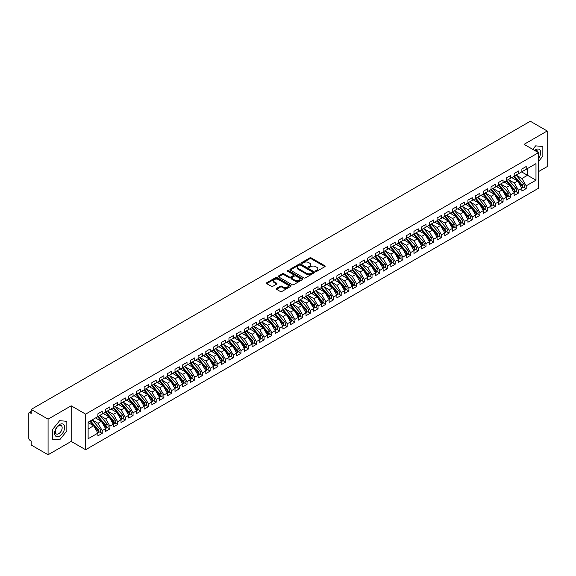 <?xml version="1.0" encoding="UTF-8"?>
<svg xmlns="http://www.w3.org/2000/svg" width="576" height="576" viewBox="0 0 576 576"><rect width="100%" height="100%" fill="white"/><g stroke="black" fill="none" stroke-linecap="round" stroke-linejoin="round"><path stroke-width="0.86" d="M315.77 271.303A0.749 0.432 0 0 0 316.829 271.303L324.871 266.659A1.073 0.619 0 0 0 325.188 266.22A1.073 0.619 0 0 0 324.871 265.788L311.249 257.926A1.073 0.619 0 0 0 309.737 257.926L301.702 262.562A0.749 0.432 0 0 0 302.76 263.174L303.797 262.577A3.427 1.98 0 0 1 308.642 262.577L309.773 263.232A3.427 1.98 0 0 1 310.781 264.629A3.427 1.98 0 0 1 309.773 266.026L308.736 266.63A0.749 0.432 0 0 0 309.794 267.235L310.838 266.638A3.427 1.98 0 0 1 315.677 266.638L316.814 267.293A3.427 1.98 0 0 1 317.815 268.69A3.427 1.98 0 0 1 316.814 270.086L315.77 270.691A0.749 0.432 0 0 0 315.77 271.303L315.77 270.691M276.523 288.418A1.073 0.619 0 0 0 276.206 288.85A1.073 0.619 0 0 0 276.523 289.289L280.339 291.492A1.073 0.619 0 0 0 281.858 291.492L290.786 286.337A1.073 0.619 0 0 0 291.096 285.905A1.073 0.619 0 0 0 290.786 285.466L277.164 277.603A1.073 0.619 0 0 0 275.652 277.603L266.724 282.758A1.073 0.619 0 0 0 266.407 283.198A1.073 0.619 0 0 0 266.724 283.63L271.339 286.294A1.073 0.619 0 0 0 272.851 286.294L276.674 284.09A1.073 0.619 0 0 0 276.984 283.651A1.073 0.619 0 0 0 276.674 283.219L274.385 281.894A2.866 1.656 0 0 1 273.542 280.728A2.866 1.656 0 0 1 275.314 279.202A2.866 1.656 0 0 1 278.431 279.554L287.395 284.731A2.866 1.656 0 0 1 288.238 285.905A2.866 1.656 0 0 1 286.466 287.431A2.866 1.656 0 0 1 283.349 287.071L281.858 286.207A1.073 0.619 0 0 0 280.339 286.207L276.523 288.418L276.523 289.289M538.488 171.619L547.2 166.594L547.2 130.99L530.316 121.241L31.19 409.406L31.19 413.417L29.959 412.704A1.634 0.943 -120 0 0 29.138 412.625A1.634 0.943 -120 0 0 28.8 413.374L28.8 438.293A1.634 0.943 -120 0 0 29.959 440.294L31.19 441.007L31.19 445.01L48.074 454.759L71.194 441.41L85.615 449.734L85.615 414.13L71.194 405.806L48.074 419.155L31.19 409.406M547.2 130.99L524.074 144.338L538.488 152.662L85.615 414.13M303.876 277.906A1.073 0.619 0 0 0 305.388 277.906L314.316 272.75A1.073 0.619 0 0 0 314.633 272.318A1.073 0.619 0 0 0 314.316 271.879L300.694 264.017A1.073 0.619 0 0 0 299.182 264.017L290.254 269.172A1.073 0.619 0 0 0 289.944 269.611A1.073 0.619 0 0 0 290.254 270.043L303.876 277.906M287.942 271.462A0.749 0.432 0 0 1 288.706 271.57L302.537 279.554L293.623 284.702A1.073 0.619 0 0 1 292.111 284.702L278.489 276.84L282.312 274.651L282.312 273.758L278.489 275.962A1.073 0.619 0 0 0 278.172 276.401A1.073 0.619 0 0 0 278.489 276.84L278.489 275.962M282.312 274.651A1.073 0.619 0 0 1 283.824 274.651L283.824 273.758A1.073 0.619 0 0 0 282.312 273.758M283.824 273.758L289.346 276.948A1.073 0.619 0 0 0 290.858 276.948L293.393 275.486A1.073 0.619 0 0 0 293.71 275.047A1.073 0.619 0 0 0 293.393 274.608L287.647 271.289A0.749 0.432 0 0 1 288.706 270.677L302.551 278.676A1.073 0.619 0 0 1 302.861 279.108A1.073 0.619 0 0 1 302.551 279.547L302.551 278.676M85.615 449.734L538.488 188.266L538.488 152.662M521.647 171.907L535.982 180.187L535.982 163.634L526.198 169.286L526.198 166.522L521.878 169.013L521.878 171.778L518.486 173.736L518.486 170.971L514.166 173.47L514.166 176.227L510.775 178.186L510.775 175.428L506.462 177.919L506.462 180.677L503.071 182.635L503.071 179.878L498.751 182.369L498.751 185.126L495.36 187.085L495.36 184.327L491.04 186.818L491.04 189.576L487.649 191.534L487.649 188.777L483.336 191.268L483.336 194.026L479.945 195.984L479.945 193.226L475.625 195.718L475.625 198.475L472.234 200.434L472.234 197.676L467.921 200.167L467.921 202.932L464.522 204.89L464.522 202.126L460.21 204.617L460.21 207.382L456.818 209.34L456.818 206.575L452.498 209.074L452.498 211.831L449.107 213.79L449.107 211.032L444.794 213.523L444.794 216.281L441.403 218.239L441.403 215.482L437.083 217.973L437.083 220.73L433.692 222.689L433.692 219.931L429.372 222.422L429.372 225.18L425.981 227.138L425.981 224.381L421.668 226.872L421.668 229.63L418.277 231.588L418.277 228.83L413.957 231.322L413.957 234.079L410.566 236.038L410.566 233.28L406.246 235.771L406.246 238.536L402.854 240.494L402.854 237.73L398.542 240.221L398.542 242.986L395.15 244.944L395.15 242.179L390.83 244.678L390.83 247.435L387.439 249.394L387.439 246.636L383.126 249.127L383.126 251.885L379.735 253.843L379.735 251.086L375.415 253.577L375.415 256.334L372.024 258.293L372.024 255.535L367.704 258.026L367.704 260.784L364.313 262.742L364.313 259.985L360 262.476L360 265.234L356.609 267.192L356.609 264.434L352.289 266.926L352.289 269.683L348.898 271.642L348.898 268.884L344.578 271.375L344.578 274.14L341.186 276.098L341.186 273.334L336.874 275.825L336.874 278.59L333.482 280.548L333.482 277.783L329.162 280.282L329.162 283.039L325.771 284.998L325.771 282.24L321.458 284.731L321.458 287.489L318.06 289.447L318.06 286.69L313.747 289.181L313.747 291.938L310.356 293.897L310.356 291.139L306.036 293.63L306.036 296.388L302.645 298.346L302.645 295.589L298.332 298.08L298.332 300.838L294.941 302.796L294.941 300.038L290.621 302.53L290.621 305.287L287.23 307.246L287.23 304.488L282.91 306.979L282.91 309.744L279.518 311.695L279.518 308.938L275.206 311.429L275.206 314.194L271.814 316.152L271.814 313.387L267.494 315.886L267.494 318.643L264.103 320.602L264.103 317.837L259.783 320.335L259.783 323.093L256.392 325.051L256.392 322.294L252.079 324.785L252.079 327.542L248.688 329.501L248.688 326.743L244.368 329.234L244.368 331.992L240.977 333.95L240.977 331.193L236.664 333.684L236.664 336.442L233.273 338.4L233.273 335.642L228.953 338.134L228.953 340.891L225.562 342.85L225.562 340.092L221.242 342.583L221.242 345.348L217.85 347.299L217.85 344.542L213.538 347.033L213.538 349.798L210.146 351.756L210.146 348.991L205.826 351.49L205.826 354.247L202.435 356.206L202.435 353.441L198.115 355.939L198.115 358.697L194.724 360.655L194.724 357.898L190.411 360.389L190.411 363.146L187.02 365.105L187.02 362.347L182.7 364.838L182.7 367.596L179.309 369.554L179.309 366.797L174.996 369.288L174.996 372.046L171.598 374.004L171.598 371.246L167.285 373.738L167.285 376.495L163.894 378.454L163.894 375.696L159.574 378.187L159.574 380.945L156.182 382.903L156.182 380.146L151.87 382.637L151.87 385.402L148.478 387.36L148.478 384.595L144.158 387.094L144.158 389.851L140.767 391.81L140.767 389.045L136.447 391.543L136.447 394.301L133.056 396.259L133.056 393.502L128.743 395.993L128.743 398.75L125.352 400.709L125.352 397.951L121.032 400.442L121.032 403.2L117.641 405.158L117.641 402.401L113.321 404.892L113.321 407.65L109.93 409.608L109.93 406.85L105.617 409.342L105.617 412.099L102.226 414.058L102.226 411.3L97.906 413.791L97.906 416.549L88.121 422.208L88.121 438.761L97.906 433.109L93.665 425.765L88.121 422.561M535.982 180.187L526.198 185.839L521.957 178.495L516.096 175.111L523.577 183.852L521.964 184.788A2.182 1.26 60 0 1 522.799 186.862A2.182 1.26 60 0 1 522.353 187.862A2.182 1.26 60 0 1 522 187.963M523.634 187.121L526.198 188.597L526.198 185.839M526.198 188.597L521.878 191.088L521.878 188.33L518.486 190.289L514.246 182.945L508.385 179.561L515.873 188.302L514.253 189.238A2.182 1.26 60 0 1 515.095 191.311A2.182 1.26 60 0 1 514.642 192.312A2.182 1.26 60 0 1 514.289 192.413M515.923 191.57L518.486 193.046L518.486 190.289M518.486 193.046L514.166 195.545L514.166 192.78L510.775 194.738L506.534 187.394L500.681 184.018M508.212 196.02L510.775 197.496L510.775 194.738M510.775 197.496L506.462 199.994L506.462 197.23L503.071 199.188L498.83 191.844L492.97 188.467M500.508 200.47L503.071 201.953L503.071 199.188M503.071 201.953L498.751 204.444L498.751 201.686L495.36 203.638L491.119 196.301L485.258 192.917L492.746 201.658L491.126 202.594A2.182 1.26 60 0 1 491.969 204.66A2.182 1.26 60 0 1 491.515 205.661A2.182 1.26 60 0 1 491.162 205.762M492.797 204.919L495.36 206.402L495.36 203.638M495.36 206.402L491.04 208.894L491.04 206.136L487.649 208.094L483.415 200.75L477.554 197.366M485.093 209.369L487.649 210.852L487.649 208.094M487.649 210.852L483.336 213.343L483.336 210.586L479.945 212.544L475.704 205.2L469.843 201.816L477.331 210.557L475.711 211.493A2.182 1.26 60 0 1 476.554 213.566A2.182 1.26 60 0 1 476.1 214.56A2.182 1.26 60 0 1 475.747 214.661M477.382 213.826L479.945 215.302L479.945 212.544M479.945 215.302L475.625 217.793L475.625 215.035L472.234 216.994L467.993 209.65L462.139 206.266L469.62 215.006L468 215.942A2.182 1.26 60 0 1 468.842 218.016A2.182 1.26 60 0 1 468.389 219.01A2.182 1.26 60 0 1 468.036 219.11M469.67 218.275L472.234 219.751L472.234 216.994M472.234 219.751L467.921 222.242L467.921 219.485L464.522 221.443L460.289 214.099L454.428 210.715L461.909 219.456L460.289 220.392A2.182 1.26 60 0 1 461.131 222.466A2.182 1.26 60 0 1 460.685 223.466A2.182 1.26 60 0 1 460.332 223.567M461.966 222.725L464.522 224.201L464.522 221.443M464.522 224.201L460.21 226.692L460.21 223.934L456.818 225.893L452.578 218.549L446.717 215.165L454.205 223.906L452.585 224.842A2.182 1.26 60 0 1 453.427 226.915A2.182 1.26 60 0 1 452.974 227.916A2.182 1.26 60 0 1 452.621 228.017M454.255 227.174L456.818 228.65L456.818 225.893M456.818 228.65L452.498 231.142L452.498 228.384L449.107 230.342L444.866 222.998L439.013 219.622M446.544 231.624L449.107 233.1L449.107 230.342M449.107 233.1L444.794 235.598L444.794 232.834L441.403 234.792L437.162 227.448L431.302 224.071M438.84 236.074L441.403 237.557L441.403 234.792M441.403 237.557L437.083 240.048L437.083 237.283L433.692 239.242L429.451 231.905L423.59 228.521L431.078 237.262L429.458 238.198A2.182 1.26 60 0 1 430.301 240.264A2.182 1.26 60 0 1 429.847 241.265A2.182 1.26 60 0 1 429.494 241.366M431.129 240.523L433.692 242.006L433.692 239.242M433.692 242.006L429.372 244.498L429.372 241.74L425.981 243.698L421.74 236.354L415.886 232.97M423.418 244.973L425.981 246.456L425.981 243.698M425.981 246.456L421.668 248.947L421.668 246.19L418.277 248.148L414.036 240.804L408.175 237.42L415.663 246.161L414.043 247.097A2.182 1.26 60 0 1 414.886 249.17A2.182 1.26 60 0 1 414.432 250.164A2.182 1.26 60 0 1 414.079 250.265M415.714 249.43L418.277 250.906L418.277 248.148M418.277 250.906L413.957 253.397L413.957 250.639L410.566 252.598L406.325 245.254L400.471 241.87L407.952 250.61L406.332 251.546A2.182 1.26 60 0 1 407.174 253.62A2.182 1.26 60 0 1 406.721 254.614A2.182 1.26 60 0 1 406.368 254.714M408.002 253.879L410.566 255.355L410.566 252.598M410.566 255.355L406.246 257.846L406.246 255.089L402.854 257.047L398.621 249.703L392.76 246.319L400.241 255.06L398.621 255.996A2.182 1.26 60 0 1 399.463 258.07A2.182 1.26 60 0 1 399.017 259.063A2.182 1.26 60 0 1 398.664 259.171M400.298 258.329L402.854 259.805L402.854 257.047M402.854 259.805L398.542 262.296L398.542 259.538L395.15 261.497L390.91 254.153L385.049 250.769L392.537 259.51L390.917 260.446A2.182 1.26 60 0 1 391.759 262.519A2.182 1.26 60 0 1 391.306 263.52A2.182 1.26 60 0 1 390.953 263.621M392.587 262.778L395.15 264.254L395.15 261.497M395.15 264.254L390.83 266.746L390.83 263.988L387.439 265.946L383.198 258.602L377.345 255.226M384.876 267.228L387.439 268.704L387.439 265.946M387.439 268.704L383.126 271.202L383.126 268.438L379.735 270.396L375.494 263.052L369.634 259.675M377.172 271.678L379.735 273.161L379.735 270.396M379.735 273.161L375.415 275.652L375.415 272.887L372.024 274.846L367.783 267.509L361.922 264.125L369.41 272.866L367.79 273.802A2.182 1.26 60 0 1 368.633 275.868A2.182 1.26 60 0 1 368.179 276.869A2.182 1.26 60 0 1 367.826 276.97M369.461 276.127L372.024 277.61L372.024 274.846M372.024 277.61L367.704 280.102L367.704 277.344L364.313 279.302L360.072 271.958L354.218 268.574M361.75 280.577L364.313 282.06L364.313 279.302M364.313 282.06L360 284.551L360 281.794L356.609 283.752L352.368 276.408L346.507 273.024L353.988 281.765L352.375 282.701A2.182 1.26 60 0 1 353.218 284.774A2.182 1.26 60 0 1 352.764 285.768A2.182 1.26 60 0 1 352.411 285.869M354.046 285.034L356.609 286.51L356.609 283.752M356.609 286.51L352.289 289.001L352.289 286.243L348.898 288.202L344.657 280.858L338.796 277.474L346.284 286.214L344.664 287.15A2.182 1.26 60 0 1 345.506 289.224A2.182 1.26 60 0 1 345.053 290.218A2.182 1.26 60 0 1 344.7 290.318M346.334 289.483L348.898 290.959L348.898 288.202M348.898 290.959L344.578 293.45L344.578 290.693L341.186 292.651L336.953 285.307L331.092 281.923L338.573 290.664L336.953 291.6A2.182 1.26 60 0 1 337.795 293.674A2.182 1.26 60 0 1 337.349 294.667A2.182 1.26 60 0 1 336.996 294.775M338.63 293.933L341.186 295.409L341.186 292.651M341.186 295.409L336.874 297.9L336.874 295.142L333.482 297.101L329.242 289.757L323.381 286.373L330.869 295.114L329.249 296.05A2.182 1.26 60 0 1 330.091 298.123A2.182 1.26 60 0 1 329.638 299.124A2.182 1.26 60 0 1 329.285 299.225M330.919 298.382L333.482 299.858L333.482 297.101M333.482 299.858L329.162 302.35L329.162 299.592L325.771 301.55L321.53 294.206L315.677 290.83M323.208 302.832L325.771 304.308L325.771 301.55M325.771 304.308L321.458 306.806L321.458 304.042L318.06 306L313.826 298.656L307.966 295.279M315.504 307.282L318.06 308.765L318.06 306M318.06 308.765L313.747 311.256L313.747 308.491L310.356 310.45L306.115 303.113L300.254 299.729L307.742 308.47L306.122 309.406A2.182 1.26 60 0 1 306.965 311.472A2.182 1.26 60 0 1 306.511 312.473A2.182 1.26 60 0 1 306.158 312.574M307.793 311.731L310.356 313.214L310.356 310.45M310.356 313.214L306.036 315.706L306.036 312.948L302.645 314.906L298.404 307.562L292.55 304.178M300.082 316.181L302.645 317.664L302.645 314.906M302.645 317.664L298.332 320.155L298.332 317.398L294.941 319.356L290.7 312.012L284.839 308.628L292.32 317.369L290.707 318.305A2.182 1.26 60 0 1 291.542 320.378A2.182 1.26 60 0 1 291.096 321.372A2.182 1.26 60 0 1 290.743 321.473M292.378 320.63L294.941 322.114L294.941 319.356M294.941 322.114L290.621 324.605L290.621 321.847L287.23 323.806L282.989 316.462L277.128 313.078L284.616 321.818L282.996 322.754A2.182 1.26 60 0 1 283.838 324.828A2.182 1.26 60 0 1 283.385 325.822A2.182 1.26 60 0 1 283.032 325.922M284.666 325.087L287.23 326.563L287.23 323.806M287.23 326.563L282.91 329.054L282.91 326.297L279.518 328.255L275.278 320.911L269.424 317.527L276.905 326.268L275.285 327.204A2.182 1.26 60 0 1 276.127 329.278A2.182 1.26 60 0 1 275.681 330.271A2.182 1.26 60 0 1 275.328 330.372M276.955 329.537L279.518 331.013L279.518 328.255M279.518 331.013L275.206 333.504L275.206 330.746L271.814 332.705L267.574 325.361L261.713 321.977L269.201 330.718L267.581 331.654A2.182 1.26 60 0 1 268.423 333.727A2.182 1.26 60 0 1 267.97 334.728A2.182 1.26 60 0 1 267.617 334.829M269.251 333.986L271.814 335.462L271.814 332.705M271.814 335.462L267.494 337.954L267.494 335.196L264.103 337.154L259.862 329.81L254.002 326.426M261.54 338.436L264.103 339.912L264.103 337.154M264.103 339.912L259.783 342.41L259.783 339.646L256.392 341.604L252.158 334.26L246.298 330.883M253.836 342.886L256.392 344.369L256.392 341.604M256.392 344.369L252.079 346.86L252.079 344.095L248.688 346.054L244.447 338.717L238.586 335.333L246.074 344.074L244.454 345.01A2.182 1.26 60 0 1 245.297 347.076A2.182 1.26 60 0 1 244.843 348.077A2.182 1.26 60 0 1 244.49 348.178M246.125 347.335L248.688 348.818L248.688 346.054M248.688 348.818L244.368 351.31L244.368 348.552L240.977 350.51L236.736 343.166L230.882 339.782M238.414 351.785L240.977 353.268L240.977 350.51M240.977 353.268L236.664 355.759L236.664 353.002L233.273 354.96L229.032 347.616L223.171 344.232L230.652 352.973L229.039 353.909A2.182 1.26 60 0 1 229.874 355.982A2.182 1.26 60 0 1 229.428 356.976A2.182 1.26 60 0 1 229.075 357.077M230.71 356.234L233.273 357.718L233.273 354.96M233.273 357.718L228.953 360.209L228.953 357.451L225.562 359.41L221.321 352.066L215.46 348.682L222.948 357.422L221.328 358.358A2.182 1.26 60 0 1 222.17 360.432A2.182 1.26 60 0 1 221.717 361.426A2.182 1.26 60 0 1 221.364 361.526M222.998 360.691L225.562 362.167L225.562 359.41M225.562 362.167L221.242 364.658L221.242 361.901L217.85 363.859L213.61 356.515L207.756 353.131L215.237 361.872L213.617 362.808A2.182 1.26 60 0 1 214.459 364.882A2.182 1.26 60 0 1 214.006 365.875A2.182 1.26 60 0 1 213.653 365.976M215.287 365.141L217.85 366.617L217.85 363.859M217.85 366.617L213.538 369.108L213.538 366.35L210.146 368.309L205.906 360.965L200.045 357.581L207.526 366.322L205.913 367.258A2.182 1.26 60 0 1 206.755 369.331A2.182 1.26 60 0 1 206.302 370.332A2.182 1.26 60 0 1 205.949 370.433M207.583 369.59L210.146 371.066L210.146 368.309M210.146 371.066L205.826 373.558L205.826 370.8L202.435 372.758L198.194 365.414L192.334 362.03M199.872 374.04L202.435 375.516L202.435 372.758M202.435 375.516L198.115 378.014L198.115 375.25L194.724 377.208L190.49 369.864L184.63 366.487M192.168 378.49L194.724 379.973L194.724 377.208M194.724 379.973L190.411 382.464L190.411 379.699L187.02 381.658L182.779 374.321L176.918 370.937L184.406 379.678L182.786 380.614A2.182 1.26 60 0 1 183.629 382.68A2.182 1.26 60 0 1 183.175 383.681A2.182 1.26 60 0 1 182.822 383.782M184.457 382.939L187.02 384.422L187.02 381.658M187.02 384.422L182.7 386.914L182.7 384.156L179.309 386.114L175.068 378.77L169.214 375.386M176.746 387.389L179.309 388.872L179.309 386.114M179.309 388.872L174.996 391.363L174.996 388.606L171.598 390.564L167.364 383.22L161.503 379.836L168.984 388.577L167.364 389.513A2.182 1.26 60 0 1 168.206 391.586A2.182 1.26 60 0 1 167.76 392.58A2.182 1.26 60 0 1 167.407 392.681M169.042 391.838L171.598 393.322L171.598 390.564M171.598 393.322L167.285 395.813L167.285 393.055L163.894 395.014L159.653 387.67L153.792 384.286L161.28 393.026L159.66 393.962A2.182 1.26 60 0 1 160.502 396.036A2.182 1.26 60 0 1 160.049 397.03A2.182 1.26 60 0 1 159.696 397.13M161.33 396.295L163.894 397.771L163.894 395.014M163.894 397.771L159.574 400.262L159.574 397.505L156.182 399.463L151.942 392.119L146.088 388.735L153.569 397.476L151.949 398.412A2.182 1.26 60 0 1 152.791 400.486A2.182 1.26 60 0 1 152.338 401.479A2.182 1.26 60 0 1 151.985 401.58M153.619 400.745L156.182 402.221L156.182 399.463M156.182 402.221L151.87 404.712L151.87 401.954L148.478 403.913L144.238 396.569L138.377 393.185L145.858 401.926L144.245 402.862A2.182 1.26 60 0 1 145.08 404.935A2.182 1.26 60 0 1 144.634 405.936A2.182 1.26 60 0 1 144.281 406.037M145.915 405.194L148.478 406.67L148.478 403.913M148.478 406.67L144.158 409.162L144.158 406.404L140.767 408.362L136.526 401.018L130.666 397.634M138.204 409.644L140.767 411.12L140.767 408.362M140.767 411.12L136.447 413.618L136.447 410.854L133.056 412.812L128.815 405.468L122.962 402.091M130.493 414.094L133.056 415.577L133.056 412.812M133.056 415.577L128.743 418.068L128.743 415.303L125.352 417.262L121.111 409.925L115.25 406.541L122.738 415.282L121.118 416.218A2.182 1.26 60 0 1 121.961 418.284A2.182 1.26 60 0 1 121.507 419.285A2.182 1.26 60 0 1 121.154 419.386M122.789 418.543L125.352 420.026L125.352 417.262M125.352 420.026L121.032 422.518L121.032 419.76L117.641 421.718L113.4 414.374L107.539 410.99M115.078 422.993L117.641 424.476L117.641 421.718M117.641 424.476L113.321 426.967L113.321 424.21L109.93 426.168L105.696 418.824L99.835 415.44L107.316 424.181L105.696 425.117A2.182 1.26 60 0 1 106.538 427.19A2.182 1.26 60 0 1 106.092 428.184A2.182 1.26 60 0 1 105.739 428.285M107.374 427.442L109.93 428.926L109.93 426.168M109.93 428.926L105.617 431.417L105.617 428.659L102.226 430.618L97.985 423.274L92.124 419.89L99.612 428.63L97.992 429.566A2.182 1.26 60 0 1 98.834 431.64A2.182 1.26 60 0 1 98.381 432.634A2.182 1.26 60 0 1 98.028 432.734M99.662 431.899L102.226 433.375L102.226 430.618M102.226 433.375L97.906 435.866L97.906 433.109M97.906 416.462L102.226 414.058M88.121 428.969L93.665 425.765M105.617 412.013L109.93 409.608M97.985 423.274L101.376 421.315L95.515 417.931M105.617 428.659L101.376 421.315M113.321 407.563L117.641 405.158M105.696 418.824L109.087 416.866L103.226 413.482M113.321 424.21L109.087 416.866M121.032 403.114L125.352 400.709M113.4 414.374L116.791 412.416L110.938 409.032M121.032 419.76L116.791 412.416M128.743 398.664L133.056 396.259M121.111 409.925L124.502 407.966L118.642 404.582M128.743 415.303L124.502 407.966M136.447 394.214L140.767 391.81M128.815 405.468L132.214 403.51L126.353 400.133M136.447 410.854L132.214 403.51M144.158 389.758L148.478 387.36M136.526 401.018L139.918 399.06L134.057 395.676M144.158 406.404L139.918 399.06M151.87 385.308L156.182 382.903M144.238 396.569L147.629 394.61L141.768 391.226M151.87 401.954L147.629 394.61M159.574 380.858L163.894 378.454M151.942 392.119L155.333 390.161L149.479 386.777M159.574 397.505L155.333 390.161M167.285 376.409L171.598 374.004M159.653 387.67L163.044 385.711L157.183 382.327M167.285 393.055L163.044 385.711M174.996 371.959L179.309 369.554M167.364 383.22L170.755 381.262L164.894 377.878M174.996 388.606L170.755 381.262M182.7 367.51L187.02 365.105M175.068 378.77L178.459 376.812L172.606 373.428M182.7 384.156L178.459 376.812M190.411 363.06L194.724 360.655M182.779 374.321L186.17 372.362L180.31 368.978M190.411 379.699L186.17 372.362M198.115 358.61L202.435 356.206M190.49 369.864L193.882 367.906L188.021 364.529M198.115 375.25L193.882 367.906M205.826 354.154L210.146 351.756M198.194 365.414L201.586 363.456L195.732 360.079M205.826 370.8L201.586 363.456M213.538 349.704L217.85 347.299M205.906 360.965L209.297 359.006L203.436 355.622M213.538 366.35L209.297 359.006M221.242 345.254L225.562 342.85M213.61 356.515L217.001 354.557L211.147 351.173M221.242 361.901L217.001 354.557M228.953 340.805L233.273 338.4M221.321 352.066L224.712 350.107L218.851 346.723M228.953 357.451L224.712 350.107M236.664 336.355L240.977 333.95M229.032 347.616L232.423 345.658L226.562 342.274M236.664 353.002L232.423 345.658M244.368 331.906L248.688 329.501M236.736 343.166L240.127 341.208L234.274 337.824M244.368 348.552L240.127 341.208M252.079 327.456L256.392 325.051M244.447 338.717L247.838 336.758L241.978 333.374M252.079 344.095L247.838 336.758M259.783 323.006L264.103 320.602M252.158 334.26L255.55 332.302L249.689 328.925M259.783 339.646L255.55 332.302M267.494 318.55L271.814 316.152M259.862 329.81L263.254 327.852L257.4 324.475M267.494 335.196L263.254 327.852M275.206 314.1L279.518 311.695M267.574 325.361L270.965 323.402L265.104 320.018M275.206 330.746L270.965 323.402M282.91 309.65L287.23 307.246M275.278 320.911L278.676 318.953L272.815 315.569M282.91 326.297L278.676 318.953M290.621 305.201L294.941 302.796M282.989 316.462L286.38 314.503L280.519 311.119M290.621 321.847L286.38 314.503M298.332 300.751L302.645 298.346M290.7 312.012L294.091 310.054L288.23 306.67M298.332 317.398L294.091 310.054M306.036 296.302L310.356 293.897M298.404 307.562L301.795 305.604L295.942 302.22M306.036 312.948L301.795 305.604M313.747 291.852L318.06 289.447M306.115 303.113L309.506 301.154L303.646 297.77M313.747 308.491L309.506 301.154M321.458 287.402L325.771 284.998M313.826 298.656L317.218 296.698L311.357 293.321M321.458 304.042L317.218 296.698M329.162 282.946L333.482 280.548M321.53 294.206L324.922 292.248L319.068 288.871M329.162 299.592L324.922 292.248M336.874 278.496L341.186 276.098M329.242 289.757L332.633 287.798L326.772 284.414M336.874 295.142L332.633 287.798M344.578 274.046L348.898 271.642M336.953 285.307L340.344 283.349L334.483 279.965M344.578 290.693L340.344 283.349M352.289 269.597L356.609 267.192M344.657 280.858L348.048 278.899L342.194 275.515M352.289 286.243L348.048 278.899M360 265.147L364.313 262.742M352.368 276.408L355.759 274.45L349.898 271.066M360 281.794L355.759 274.45M367.704 260.698L372.024 258.293M360.072 271.958L363.463 270L357.61 266.616M367.704 277.344L363.463 270M375.415 256.248L379.735 253.843M367.783 267.509L371.174 265.55L365.314 262.166M375.415 272.887L371.174 265.55M383.126 251.798L387.439 249.394M375.494 263.052L378.886 261.094L373.025 257.717M383.126 268.438L378.886 261.094M390.83 247.342L395.15 244.944M383.198 258.602L386.59 256.644L380.736 253.267M390.83 263.988L386.59 256.644M398.542 242.892L402.854 240.494M390.91 254.153L394.301 252.194L388.44 248.81M398.542 259.538L394.301 252.194M406.246 238.442L410.566 236.038M398.621 249.703L402.012 247.745L396.151 244.361M406.246 255.089L402.012 247.745M413.957 233.993L418.277 231.588M406.325 245.254L409.716 243.295L403.862 239.911M413.957 250.639L409.716 243.295M421.668 229.543L425.981 227.138M414.036 240.804L417.427 238.846L411.566 235.462M421.668 246.19L417.427 238.846M429.372 225.094L433.692 222.689M421.74 236.354L425.138 234.396L419.278 231.012M429.372 241.74L425.138 234.396M437.083 220.644L441.403 218.239M429.451 231.905L432.842 229.946L426.982 226.562M437.083 237.283L432.842 229.946M444.794 216.194L449.107 213.79M437.162 227.448L440.554 225.49L434.693 222.113M444.794 232.834L440.554 225.49M452.498 211.738L456.818 209.34M444.866 222.998L448.258 221.04L442.404 217.663M452.498 228.384L448.258 221.04M460.21 207.288L464.522 204.89M452.578 218.549L455.969 216.59L450.108 213.206M460.21 223.934L455.969 216.59M467.921 202.838L472.234 200.434M460.289 214.099L463.68 212.141L457.819 208.757M467.921 219.485L463.68 212.141M475.625 198.389L479.945 195.984M467.993 209.65L471.384 207.691L465.53 204.307M475.625 215.035L471.384 207.691M483.336 193.939L487.649 191.534M475.704 205.2L479.095 203.242L473.234 199.858M483.336 210.586L479.095 203.242M491.04 189.49L495.36 187.085M483.415 200.75L486.806 198.792L480.946 195.408M491.04 206.136L486.806 198.792M498.751 185.04L503.071 182.635M491.119 196.301L494.51 194.342L488.657 190.958M498.751 201.686L494.51 194.342M506.462 180.59L510.775 178.186M498.83 191.844L502.222 189.886L496.361 186.509M506.462 197.23L502.222 189.886M514.166 176.134L518.486 173.736M506.534 187.394L509.926 185.436L504.072 182.059M514.166 192.78L509.926 185.436M521.878 171.684L526.198 169.286M521.957 178.495L527.508 175.291L527.508 168.523L535.982 163.634M514.246 182.945L517.637 180.986L511.776 177.602M521.878 188.33L517.637 180.986M48.074 419.155L48.074 454.759M535.637 145.858L532.807 149.378L535.637 145.858L542.844 146.498L535.637 145.858M542.844 156.11L542.844 146.498L542.844 156.11L538.488 161.525L542.844 156.11M71.194 441.41L71.194 405.806M66.845 430.927L66.845 421.315L59.638 420.674L52.423 429.638L52.423 439.25L59.638 439.891L66.845 430.927L59.638 439.891L52.423 439.25L52.423 429.638L59.638 420.674L66.845 421.315L66.845 430.927M316.073 271.404L316.814 270.979A3.427 1.98 0 0 0 317.815 269.582L317.815 268.69M310.781 264.629L310.781 265.522A3.427 1.98 0 0 1 309.773 266.918L309.038 267.343M324.871 265.788L324.871 266.659L311.249 258.811A1.073 0.619 0 0 0 309.737 258.811L301.997 263.282M314.302 272.765L300.694 264.91A1.073 0.619 0 0 0 299.182 264.91L290.268 270.05L290.254 269.172M312.422 272.621A0.749 0.432 0 0 0 312.422 272.009L300.47 265.111A0.749 0.432 0 0 0 299.412 265.111L298.31 265.745A3.427 1.98 0 0 0 297.31 267.142A3.427 1.98 0 0 0 298.31 268.538L306.482 273.254A3.427 1.98 0 0 0 311.328 273.254L312.422 272.621L312.422 273.514A0.749 0.432 0 0 0 312.646 273.204L312.646 272.318M297.31 267.142L297.31 268.027A3.427 1.98 0 0 0 298.31 269.431L298.31 268.538M312.422 273.514L311.328 274.147A3.427 1.98 0 0 1 306.482 274.147L298.31 269.431M283.824 274.651L289.346 277.841A1.073 0.619 0 0 0 290.858 277.841L293.393 276.372A1.073 0.619 0 0 0 293.71 275.94L293.71 275.047M295.078 280.26A2.866 1.656 0 0 0 298.195 280.613A2.866 1.656 0 0 0 299.966 279.086A2.866 1.656 0 0 0 299.124 277.92L295.97 276.098A1.073 0.619 0 0 0 294.451 276.098L291.917 277.56A1.073 0.619 0 0 0 291.607 277.999A1.073 0.619 0 0 0 291.917 278.431L295.078 280.26L295.078 281.146A2.866 1.656 0 0 0 298.195 281.506A2.866 1.656 0 0 0 299.966 279.979L299.966 279.086M291.607 277.999L291.607 278.885A1.073 0.619 0 0 0 291.917 279.324L291.917 278.431M295.078 281.146L291.917 279.324M288.238 285.905L288.238 286.79A2.866 1.656 0 0 1 286.466 288.317A2.866 1.656 0 0 1 283.349 287.964L281.858 287.1A1.073 0.619 0 0 0 280.339 287.1L276.538 289.296M273.542 280.728L273.542 281.614A2.866 1.656 0 0 0 274.385 282.787L274.385 281.894M276.66 284.098L274.385 282.787M290.786 285.466L290.786 286.337L277.164 278.496A1.073 0.619 0 0 0 275.652 278.496L266.738 283.637L266.724 282.758M522.353 187.862L523.973 186.926A2.182 1.26 -120 0 0 524.419 185.926A2.182 1.26 -120 0 0 523.577 183.852M513.85 176.407L521.345 185.148A2.182 1.26 60 0 1 522.187 187.214A2.182 1.26 60 0 1 521.791 188.179M513.122 178.38L512.23 177.343M514.469 176.054L521.964 184.788M514.642 192.312L516.262 191.376A2.182 1.26 -120 0 0 516.715 190.375A2.182 1.26 -120 0 0 515.873 188.302M506.138 180.857L513.634 189.598A2.182 1.26 60 0 1 514.476 191.664A2.182 1.26 60 0 1 514.08 192.629M505.411 182.83L504.526 181.793M506.758 180.504L514.253 189.238M499.054 184.954L506.542 193.687A2.182 1.26 60 0 1 507.384 195.761A2.182 1.26 60 0 1 506.93 196.762L508.55 195.826A2.182 1.26 -120 0 0 509.004 194.825A2.182 1.26 -120 0 0 508.162 192.758L500.666 184.018M498.434 185.314L505.93 194.047A2.182 1.26 60 0 1 506.772 196.121A2.182 1.26 60 0 1 506.376 197.078M497.7 187.279L496.814 186.242M491.342 189.403L498.838 198.137A2.182 1.26 60 0 1 499.68 200.21A2.182 1.26 60 0 1 499.226 201.211L500.846 200.275A2.182 1.26 -120 0 0 501.293 199.274A2.182 1.26 -120 0 0 500.45 197.208L492.962 188.467M490.723 189.763L498.218 198.497A2.182 1.26 60 0 1 499.061 200.57A2.182 1.26 60 0 1 498.665 201.528M489.996 191.729L489.103 190.699M491.515 205.661L493.135 204.725A2.182 1.26 -120 0 0 493.589 203.731A2.182 1.26 -120 0 0 492.746 201.658M483.019 194.213L490.507 202.946A2.182 1.26 60 0 1 491.35 205.02A2.182 1.26 60 0 1 490.954 205.985M482.285 196.178L481.399 195.149M483.631 193.853L491.126 202.594M538.488 158.573A7.085 4.09 120 0 0 540.418 150.977A7.085 4.09 120 0 0 535.637 149.681A7.085 4.09 120 0 0 534.593 150.408M538.128 152.453A4.853 2.801 120 0 0 537.149 150.739A4.853 2.801 120 0 0 535.176 150.746M59.638 436.068A7.085 4.09 120 0 0 64.642 427.392A7.085 4.09 120 0 0 59.638 424.498A7.085 4.09 120 0 0 54.626 433.174A7.085 4.09 120 0 0 59.638 436.068M58.723 433.714A4.853 2.801 120 0 0 61.891 429.444A4.853 2.801 120 0 0 61.15 425.556A4.853 2.801 120 0 0 58.723 425.794A4.853 2.801 120 0 0 55.555 430.07A4.853 2.801 120 0 0 56.297 433.958A4.853 2.801 120 0 0 58.723 433.714M475.927 198.31L483.415 207.043A2.182 1.26 60 0 1 484.258 209.117A2.182 1.26 60 0 1 483.811 210.11L485.424 209.174A2.182 1.26 -120 0 0 485.878 208.181A2.182 1.26 -120 0 0 485.035 206.107L477.54 197.374M475.308 198.662L482.803 207.396A2.182 1.26 60 0 1 483.646 209.47A2.182 1.26 60 0 1 483.25 210.434M474.581 200.635L473.688 199.598M476.1 214.56L477.72 213.624A2.182 1.26 -120 0 0 478.166 212.63A2.182 1.26 -120 0 0 477.331 210.557M467.597 203.112L475.092 211.846A2.182 1.26 60 0 1 475.934 213.919A2.182 1.26 60 0 1 475.538 214.884M466.87 205.085L465.984 204.048M468.216 202.759L475.711 211.493M468.389 219.01L470.009 218.081A2.182 1.26 -120 0 0 470.462 217.08A2.182 1.26 -120 0 0 469.62 215.006M459.893 207.562L467.381 216.295A2.182 1.26 60 0 1 468.223 218.369A2.182 1.26 60 0 1 467.827 219.334M459.158 209.534L458.273 208.498M460.505 207.209L468 215.942M460.685 223.466L462.305 222.53A2.182 1.26 -120 0 0 462.751 221.53A2.182 1.26 -120 0 0 461.909 219.456M452.182 212.011L459.677 220.752A2.182 1.26 60 0 1 460.519 222.818A2.182 1.26 60 0 1 460.123 223.783M451.454 213.984L450.562 212.947M452.801 211.658L460.289 220.392M452.974 227.916L454.594 226.98A2.182 1.26 -120 0 0 455.047 225.979A2.182 1.26 -120 0 0 454.205 223.906M444.47 216.461L451.966 225.202A2.182 1.26 60 0 1 452.808 227.268A2.182 1.26 60 0 1 452.412 228.233M443.743 218.434L442.858 217.397M445.09 216.108L452.585 224.842M437.378 220.558L444.874 229.291A2.182 1.26 60 0 1 445.716 231.365A2.182 1.26 60 0 1 445.262 232.366L446.882 231.43A2.182 1.26 -120 0 0 447.336 230.429A2.182 1.26 -120 0 0 446.494 228.362L438.998 219.622M436.766 220.918L444.262 229.651A2.182 1.26 60 0 1 445.097 231.725A2.182 1.26 60 0 1 444.701 232.682M436.032 222.883L435.146 221.846M429.674 225.007L437.17 233.741A2.182 1.26 60 0 1 438.005 235.814A2.182 1.26 60 0 1 437.558 236.815L439.178 235.879A2.182 1.26 -120 0 0 439.625 234.878A2.182 1.26 -120 0 0 438.782 232.812L431.294 224.071M429.055 225.367L436.55 234.101A2.182 1.26 60 0 1 437.393 236.174A2.182 1.26 60 0 1 436.997 237.132M428.328 227.333L427.435 226.296M429.847 241.265L431.467 240.329A2.182 1.26 -120 0 0 431.921 239.335A2.182 1.26 -120 0 0 431.078 237.262M421.351 229.817L428.839 238.55A2.182 1.26 60 0 1 429.682 240.624A2.182 1.26 60 0 1 429.286 241.589M420.617 231.782L419.731 230.753M421.963 229.457L429.458 238.198M414.259 233.906L421.747 242.647A2.182 1.26 60 0 1 422.59 244.714A2.182 1.26 60 0 1 422.143 245.714L423.756 244.778A2.182 1.26 -120 0 0 424.21 243.785A2.182 1.26 -120 0 0 423.367 241.711L415.872 232.978M413.64 234.266L421.135 243A2.182 1.26 60 0 1 421.978 245.074A2.182 1.26 60 0 1 421.582 246.038M412.906 236.239L412.02 235.202M414.432 250.164L416.052 249.228A2.182 1.26 -120 0 0 416.498 248.234A2.182 1.26 -120 0 0 415.663 246.161M405.929 238.716L413.424 247.45A2.182 1.26 60 0 1 414.266 249.523A2.182 1.26 60 0 1 413.87 250.488M405.202 240.689L404.309 239.652M406.548 238.363L414.043 247.097M406.721 254.614L408.341 253.685A2.182 1.26 -120 0 0 408.794 252.684A2.182 1.26 -120 0 0 407.952 250.61M398.225 243.166L405.713 251.899A2.182 1.26 60 0 1 406.555 253.973A2.182 1.26 60 0 1 406.159 254.938M397.49 245.138L396.605 244.102M398.837 242.813L406.332 251.546M399.017 259.063L400.63 258.134A2.182 1.26 -120 0 0 401.083 257.134A2.182 1.26 -120 0 0 400.241 255.06M390.514 247.615L398.009 256.356A2.182 1.26 60 0 1 398.851 258.422A2.182 1.26 60 0 1 398.455 259.387M389.786 249.588L388.894 248.551M391.133 247.262L398.621 255.996M391.306 263.52L392.926 262.584A2.182 1.26 -120 0 0 393.379 261.583A2.182 1.26 -120 0 0 392.537 259.51M382.802 252.065L390.298 260.806A2.182 1.26 60 0 1 391.14 262.872A2.182 1.26 60 0 1 390.744 263.837M382.075 254.038L381.19 253.001M383.422 251.712L390.917 260.446M375.71 256.162L383.206 264.895A2.182 1.26 60 0 1 384.048 266.969A2.182 1.26 60 0 1 383.594 267.97L385.214 267.034A2.182 1.26 -120 0 0 385.668 266.033A2.182 1.26 -120 0 0 384.826 263.966L377.33 255.226M375.098 256.522L382.594 265.255A2.182 1.26 60 0 1 383.429 267.329A2.182 1.26 60 0 1 383.033 268.286M374.364 258.487L373.478 257.45M368.006 260.611L375.502 269.345A2.182 1.26 60 0 1 376.337 271.418A2.182 1.26 60 0 1 375.89 272.419L377.51 271.483A2.182 1.26 -120 0 0 377.957 270.482A2.182 1.26 -120 0 0 377.114 268.416L369.626 259.675M367.387 260.971L374.882 269.705A2.182 1.26 60 0 1 375.725 271.778A2.182 1.26 60 0 1 375.329 272.736M366.66 262.937L365.767 261.9M368.179 276.869L369.799 275.933A2.182 1.26 -120 0 0 370.253 274.939A2.182 1.26 -120 0 0 369.41 272.866M359.676 265.421L367.171 274.154A2.182 1.26 60 0 1 368.014 276.228A2.182 1.26 60 0 1 367.618 277.193M358.949 267.386L358.063 266.357M360.295 265.061L367.79 273.802M352.591 269.51L360.079 278.251A2.182 1.26 60 0 1 360.922 280.318A2.182 1.26 60 0 1 360.468 281.318L362.088 280.382A2.182 1.26 -120 0 0 362.542 279.389A2.182 1.26 -120 0 0 361.699 277.315L354.204 268.582M351.972 269.87L359.467 278.604A2.182 1.26 60 0 1 360.31 280.678A2.182 1.26 60 0 1 359.914 281.642M351.238 271.843L350.352 270.806M352.764 285.768L354.384 284.832A2.182 1.26 -120 0 0 354.83 283.838A2.182 1.26 -120 0 0 353.988 281.765M344.261 274.32L351.756 283.054A2.182 1.26 60 0 1 352.598 285.127A2.182 1.26 60 0 1 352.202 286.092M343.534 276.293L342.641 275.256M344.88 273.967L352.375 282.701M345.053 290.218L346.673 289.289A2.182 1.26 -120 0 0 347.126 288.288A2.182 1.26 -120 0 0 346.284 286.214M336.557 278.77L344.045 287.503A2.182 1.26 60 0 1 344.887 289.577A2.182 1.26 60 0 1 344.491 290.542M335.822 280.742L334.937 279.706M337.169 278.417L344.664 287.15M337.349 294.667L338.962 293.738A2.182 1.26 -120 0 0 339.415 292.738A2.182 1.26 -120 0 0 338.573 290.664M328.846 283.219L336.341 291.96A2.182 1.26 60 0 1 337.183 294.026A2.182 1.26 60 0 1 336.787 294.991M328.118 285.192L327.226 284.155M329.465 282.866L336.953 291.6M329.638 299.124L331.258 298.188A2.182 1.26 -120 0 0 331.704 297.187A2.182 1.26 -120 0 0 330.869 295.114M321.134 287.669L328.63 296.41A2.182 1.26 60 0 1 329.472 298.476A2.182 1.26 60 0 1 329.076 299.441M320.407 289.642L319.514 288.605M321.754 287.316L329.249 296.05M314.042 291.766L321.538 300.499A2.182 1.26 60 0 1 322.38 302.573A2.182 1.26 60 0 1 321.926 303.574L323.546 302.638A2.182 1.26 -120 0 0 324 301.637A2.182 1.26 -120 0 0 323.158 299.563L315.662 290.83M313.43 292.126L320.918 300.859A2.182 1.26 60 0 1 321.761 302.933A2.182 1.26 60 0 1 321.365 303.89M312.696 294.091L311.81 293.054M306.338 296.215L313.826 304.949A2.182 1.26 60 0 1 314.669 307.022A2.182 1.26 60 0 1 314.222 308.023L315.842 307.087A2.182 1.26 -120 0 0 316.289 306.086A2.182 1.26 -120 0 0 315.446 304.02L307.958 295.279M305.719 296.575L313.214 305.309A2.182 1.26 60 0 1 314.057 307.382A2.182 1.26 60 0 1 313.661 308.34M304.992 298.541L304.099 297.504M306.511 312.473L308.131 311.537A2.182 1.26 -120 0 0 308.585 310.543A2.182 1.26 -120 0 0 307.742 308.47M298.008 301.025L305.503 309.758A2.182 1.26 60 0 1 306.346 311.832A2.182 1.26 60 0 1 305.95 312.79M297.281 302.99L296.395 301.961M298.627 300.665L306.122 309.406M290.916 305.114L298.411 313.855A2.182 1.26 60 0 1 299.254 315.922A2.182 1.26 60 0 1 298.8 316.922L300.42 315.986A2.182 1.26 -120 0 0 300.874 314.993A2.182 1.26 -120 0 0 300.031 312.919L292.536 304.186M290.304 305.474L297.799 314.208A2.182 1.26 60 0 1 298.634 316.282A2.182 1.26 60 0 1 298.238 317.246M289.57 307.447L288.684 306.41M291.096 321.372L292.716 320.436A2.182 1.26 -120 0 0 293.162 319.442A2.182 1.26 -120 0 0 292.32 317.369M282.593 309.924L290.088 318.658A2.182 1.26 60 0 1 290.93 320.731A2.182 1.26 60 0 1 290.534 321.696M281.866 311.897L280.973 310.86M283.212 309.571L290.707 318.305M283.385 325.822L285.005 324.893A2.182 1.26 -120 0 0 285.458 323.892A2.182 1.26 -120 0 0 284.616 321.818M274.889 314.374L282.377 323.107A2.182 1.26 60 0 1 283.219 325.181A2.182 1.26 60 0 1 282.823 326.146M274.154 316.346L273.269 315.31M275.501 314.021L282.996 322.754M275.681 330.271L277.294 329.342A2.182 1.26 -120 0 0 277.747 328.342A2.182 1.26 -120 0 0 276.905 326.268M267.178 318.823L274.673 327.557A2.182 1.26 60 0 1 275.515 329.63A2.182 1.26 60 0 1 275.119 330.595M266.443 320.796L265.558 319.759M267.797 318.47L275.285 327.204M267.97 334.728L269.59 333.792A2.182 1.26 -120 0 0 270.036 332.791A2.182 1.26 -120 0 0 269.201 330.718M259.466 323.273L266.962 332.014A2.182 1.26 60 0 1 267.804 334.08A2.182 1.26 60 0 1 267.408 335.045M258.739 325.246L257.846 324.209M260.086 322.92L267.581 331.654M252.374 327.37L259.87 336.103A2.182 1.26 60 0 1 260.712 338.177A2.182 1.26 60 0 1 260.258 339.178L261.878 338.242A2.182 1.26 -120 0 0 262.332 337.241A2.182 1.26 -120 0 0 261.49 335.167L253.994 326.434M251.762 327.73L259.25 336.463A2.182 1.26 60 0 1 260.093 338.537A2.182 1.26 60 0 1 259.697 339.494M251.028 329.695L250.142 328.658M244.67 331.819L252.158 340.553A2.182 1.26 60 0 1 253.001 342.626A2.182 1.26 60 0 1 252.554 343.627L254.167 342.691A2.182 1.26 -120 0 0 254.621 341.69A2.182 1.26 -120 0 0 253.778 339.624L246.283 330.883M244.051 332.179L251.546 340.913A2.182 1.26 60 0 1 252.389 342.986A2.182 1.26 60 0 1 251.993 343.944M243.324 334.145L242.431 333.108M244.843 348.077L246.463 347.141A2.182 1.26 -120 0 0 246.917 346.147A2.182 1.26 -120 0 0 246.074 344.074M236.34 336.629L243.835 345.362A2.182 1.26 60 0 1 244.678 347.436A2.182 1.26 60 0 1 244.282 348.394M235.613 338.594L234.727 337.565M236.959 336.269L244.454 345.01M229.248 340.718L236.743 349.459A2.182 1.26 60 0 1 237.586 351.526A2.182 1.26 60 0 1 237.132 352.526L238.752 351.59A2.182 1.26 -120 0 0 239.206 350.597A2.182 1.26 -120 0 0 238.363 348.523L230.868 339.79M228.636 341.078L236.131 349.812A2.182 1.26 60 0 1 236.966 351.886A2.182 1.26 60 0 1 236.57 352.85M227.902 343.051L227.016 342.014M229.428 356.976L231.048 356.04A2.182 1.26 -120 0 0 231.494 355.046A2.182 1.26 -120 0 0 230.652 352.973M220.925 345.528L228.42 354.262A2.182 1.26 60 0 1 229.262 356.335A2.182 1.26 60 0 1 228.866 357.3M220.198 347.501L219.305 346.464M221.544 345.175L229.039 353.909M221.717 361.426L223.337 360.497A2.182 1.26 -120 0 0 223.79 359.496A2.182 1.26 -120 0 0 222.948 357.422M213.214 349.978L220.709 358.711A2.182 1.26 60 0 1 221.551 360.785A2.182 1.26 60 0 1 221.155 361.75M212.486 351.95L211.601 350.914M213.833 349.625L221.328 358.358M214.006 365.875L215.626 364.946A2.182 1.26 -120 0 0 216.079 363.946A2.182 1.26 -120 0 0 215.237 361.872M205.51 354.427L213.005 363.161A2.182 1.26 60 0 1 213.847 365.234A2.182 1.26 60 0 1 213.451 366.199M204.775 356.4L203.89 355.363M206.129 354.074L213.617 362.808M206.302 370.332L207.922 369.396A2.182 1.26 -120 0 0 208.368 368.395A2.182 1.26 -120 0 0 207.526 366.322M197.798 358.877L205.294 367.618A2.182 1.26 60 0 1 206.136 369.684A2.182 1.26 60 0 1 205.74 370.649M197.071 360.85L196.178 359.813M198.418 358.524L205.913 367.258M190.706 362.974L198.202 371.707A2.182 1.26 60 0 1 199.044 373.781A2.182 1.26 60 0 1 198.59 374.782L200.21 373.846A2.182 1.26 -120 0 0 200.664 372.845A2.182 1.26 -120 0 0 199.822 370.771L192.326 362.038M190.094 363.334L197.582 372.067A2.182 1.26 60 0 1 198.425 374.141A2.182 1.26 60 0 1 198.029 375.098M189.36 365.299L188.474 364.262M183.002 367.423L190.49 376.157A2.182 1.26 60 0 1 191.333 378.23A2.182 1.26 60 0 1 190.886 379.231L192.499 378.295A2.182 1.26 -120 0 0 192.953 377.294A2.182 1.26 -120 0 0 192.11 375.228L184.615 366.487M182.383 367.783L189.878 376.517A2.182 1.26 60 0 1 190.721 378.59A2.182 1.26 60 0 1 190.325 379.548M181.656 369.749L180.763 368.712M183.175 383.681L184.795 382.745A2.182 1.26 -120 0 0 185.242 381.751A2.182 1.26 -120 0 0 184.406 379.678M174.672 372.233L182.167 380.966A2.182 1.26 60 0 1 183.01 383.04A2.182 1.26 60 0 1 182.614 383.998M173.945 374.198L173.052 373.169M175.291 371.873L182.786 380.614M167.58 376.322L175.075 385.063A2.182 1.26 60 0 1 175.918 387.13A2.182 1.26 60 0 1 175.464 388.13L177.084 387.194A2.182 1.26 -120 0 0 177.538 386.201A2.182 1.26 -120 0 0 176.695 384.127L169.2 375.394M166.968 376.682L174.456 385.416A2.182 1.26 60 0 1 175.298 387.49A2.182 1.26 60 0 1 174.902 388.454M166.234 378.655L165.348 377.618M167.76 392.58L169.373 391.644A2.182 1.26 -120 0 0 169.826 390.65A2.182 1.26 -120 0 0 168.984 388.577M159.257 381.132L166.752 389.866A2.182 1.26 60 0 1 167.594 391.939A2.182 1.26 60 0 1 167.198 392.904M158.53 383.105L157.637 382.068M159.876 380.779L167.364 389.513M160.049 397.03L161.669 396.101A2.182 1.26 -120 0 0 162.122 395.1A2.182 1.26 -120 0 0 161.28 393.026M151.546 385.582L159.041 394.315A2.182 1.26 60 0 1 159.883 396.389A2.182 1.26 60 0 1 159.487 397.354M150.818 387.554L149.933 386.518M152.165 385.229L159.66 393.962M152.338 401.479L153.958 400.55A2.182 1.26 -120 0 0 154.411 399.55A2.182 1.26 -120 0 0 153.569 397.476M143.842 390.031L151.337 398.765A2.182 1.26 60 0 1 152.172 400.838A2.182 1.26 60 0 1 151.776 401.803M143.107 392.004L142.222 390.967M144.454 389.678L151.949 398.412M144.634 405.936L146.254 405A2.182 1.26 -120 0 0 146.7 403.999A2.182 1.26 -120 0 0 145.858 401.926M136.13 394.481L143.626 403.222A2.182 1.26 60 0 1 144.468 405.288A2.182 1.26 60 0 1 144.072 406.253M135.403 396.454L134.51 395.417M136.75 394.128L144.245 402.862M129.038 398.578L136.534 407.311A2.182 1.26 60 0 1 137.376 409.385A2.182 1.26 60 0 1 136.922 410.386L138.542 409.45A2.182 1.26 -120 0 0 138.996 408.449A2.182 1.26 -120 0 0 138.154 406.375L130.658 397.642M128.426 398.938L135.914 407.671A2.182 1.26 60 0 1 136.757 409.745A2.182 1.26 60 0 1 136.361 410.702M127.692 400.903L126.806 399.866M121.334 403.027L128.822 411.761A2.182 1.26 60 0 1 129.665 413.834A2.182 1.26 60 0 1 129.218 414.835L130.831 413.899A2.182 1.26 -120 0 0 131.285 412.898A2.182 1.26 -120 0 0 130.442 410.832L122.947 402.091M129.218 414.835A2.182 1.26 60 0 1 128.858 414.936M120.715 403.387L128.21 412.121A2.182 1.26 60 0 1 129.053 414.194A2.182 1.26 60 0 1 128.657 415.152M119.981 405.353L119.095 404.316M121.507 419.285L123.127 418.349A2.182 1.26 -120 0 0 123.574 417.355A2.182 1.26 -120 0 0 122.738 415.282M113.004 407.837L120.499 416.57A2.182 1.26 60 0 1 121.342 418.644A2.182 1.26 60 0 1 120.946 419.602M112.277 409.802L111.384 408.773M113.623 407.477L121.118 416.218M105.912 411.926L113.407 420.667A2.182 1.26 60 0 1 114.25 422.734A2.182 1.26 60 0 1 113.796 423.734L115.416 422.798A2.182 1.26 -120 0 0 115.87 421.805A2.182 1.26 -120 0 0 115.027 419.731L107.532 410.998M105.3 412.286L112.788 421.02A2.182 1.26 60 0 1 113.63 423.094A2.182 1.26 60 0 1 113.234 424.058M104.566 414.259L103.68 413.222M106.092 428.184L107.705 427.248A2.182 1.26 -120 0 0 108.158 426.254A2.182 1.26 -120 0 0 107.316 424.181M97.589 416.736L105.084 425.47A2.182 1.26 60 0 1 105.926 427.543A2.182 1.26 60 0 1 105.53 428.508M96.862 418.709L95.969 417.672M98.208 416.383L105.696 425.117M98.381 432.634L100.001 431.705A2.182 1.26 -120 0 0 100.454 430.704A2.182 1.26 -120 0 0 99.612 428.63M89.878 421.186L97.373 429.919A2.182 1.26 60 0 1 98.215 431.993A2.182 1.26 60 0 1 97.819 432.958M89.15 423.158L88.265 422.122M90.497 420.833L97.992 429.566M31.19 411.991L29.959 412.704M316.814 270.979L316.814 270.086M308.736 267.235L308.736 266.63M309.773 266.918L309.773 266.026M301.702 263.174L301.702 262.562M309.737 258.811L309.737 257.926M311.249 258.811L311.249 257.926M299.182 264.91L299.182 264.017M300.694 264.91L300.694 264.017M314.316 272.75L314.316 271.879M306.482 274.147L306.482 273.254M311.328 274.147L311.328 273.254M289.346 277.841L289.346 276.948M290.858 277.841L290.858 276.948M293.393 276.372L293.393 275.486M288.706 271.57L288.706 270.677M280.339 287.1L280.339 286.207M281.858 287.1L281.858 286.207M283.349 287.964L283.349 287.071M276.674 284.09L276.674 283.219M275.652 278.496L275.652 277.603M277.164 278.496L277.164 277.603M521.345 185.148L520.366 185.71M513.634 189.598L512.654 190.159M505.93 194.047L504.95 194.609M508.162 192.758L506.542 193.687M498.218 198.497L497.239 199.058M500.45 197.208L498.838 198.137M490.507 202.946L489.528 203.515M482.803 207.396L481.824 207.965M485.035 206.107L483.415 207.043M475.092 211.846L474.113 212.414M467.381 216.295L466.402 216.864M459.677 220.752L458.698 221.314M451.966 225.202L450.986 225.763M444.262 229.651L443.275 230.213M446.494 228.362L444.874 229.291M436.55 234.101L435.571 234.662M438.782 232.812L437.17 233.741M428.839 238.55L427.86 239.119M421.135 243L420.156 243.569M423.367 241.711L421.747 242.647M413.424 247.45L412.445 248.018M405.713 251.899L404.734 252.468M398.009 256.356L397.03 256.918M390.298 260.806L389.318 261.367M382.594 265.255L381.607 265.817M384.826 263.966L383.206 264.895M374.882 269.705L373.903 270.266M377.114 268.416L375.502 269.345M367.171 274.154L366.192 274.723M359.467 278.604L358.488 279.173M361.699 277.315L360.079 278.251M351.756 283.054L350.777 283.622M344.045 287.503L343.066 288.072M336.341 291.96L335.362 292.522M328.63 296.41L327.65 296.971M320.918 300.859L319.939 301.421M323.158 299.563L321.538 300.499M313.214 305.309L312.235 305.87M315.446 304.02L313.826 304.949M305.503 309.758L304.524 310.327M297.799 314.208L296.813 314.777M300.031 312.919L298.411 313.855M290.088 318.658L289.109 319.226M282.377 323.107L281.398 323.676M274.673 327.557L273.694 328.126M266.962 332.014L265.982 332.575M259.25 336.463L258.271 337.025M261.49 335.167L259.87 336.103M251.546 340.913L250.567 341.474M253.778 339.624L252.158 340.553M243.835 345.362L242.856 345.931M236.131 349.812L235.145 350.381M238.363 348.523L236.743 349.459M228.42 354.262L227.441 354.83M220.709 358.711L219.73 359.28M213.005 363.161L212.026 363.73M205.294 367.618L204.314 368.179M197.582 372.067L196.603 372.629M199.822 370.771L198.202 371.707M189.878 376.517L188.899 377.078M192.11 375.228L190.49 376.157M182.167 380.966L181.188 381.535M174.456 385.416L173.477 385.985M176.695 384.127L175.075 385.063M166.752 389.866L165.773 390.434M159.041 394.315L158.062 394.884M151.337 398.765L150.35 399.334M143.626 403.222L142.646 403.783M135.914 407.671L134.935 408.233M138.154 406.375L136.534 407.311M128.21 412.121L127.231 412.682M130.442 410.832L128.822 411.761M120.499 416.57L119.52 417.139M112.788 421.02L111.809 421.589M115.027 419.731L113.407 420.667M105.084 425.47L104.105 426.038M97.373 429.919L96.394 430.488M31.19 411.437L29.138 412.625"/></g></svg>
